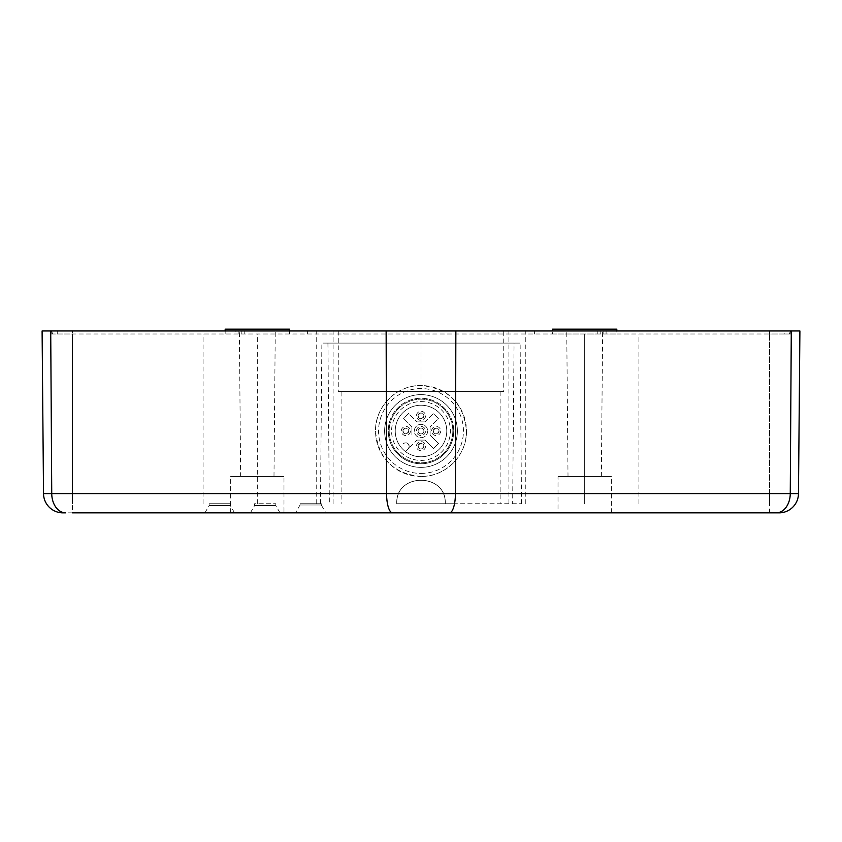 <?xml version="1.0" encoding="UTF-8"?>
<svg xmlns="http://www.w3.org/2000/svg" width="842" height="842" viewBox="0 0 842 842"><rect width="100%" height="100%" fill="white"/><g stroke="black" fill="none" stroke-linecap="round" stroke-linejoin="round"><path stroke-width="0.63" stroke-dasharray="4.21 3.16" d="M611.355 512.841L611.355 476.467L558.014 476.467L558.014 512.841L601.062 512.841M779.082 512.841L779.082 512.841A19.398 19.398 168.8 0 0 798.479 493.612L799.9 330.969L51.194 330.969L51.225 334L600.809 334L552.51 334L552.541 330.969M240.938 512.841L283.986 512.841L283.986 476.467L230.645 476.467L283.986 476.467M321.276 503.748L321.276 504.968L300.057 504.968L295.5 512.841L325.822 512.841L321.276 504.968L300.057 504.968L300.057 503.748L321.276 503.748L300.057 503.748M72.412 512.841L62.918 512.841L72.412 512.841L72.412 493.612L43.521 493.612L42.1 330.969L790.806 330.969L790.775 334L769.588 334L769.588 330.969L769.588 493.612L72.412 493.612L72.412 330.969L72.412 334L51.225 334L52.941 334L51.225 334L52.941 334L51.225 334L52.941 334L51.225 334L51.194 330.969L235.907 330.969L235.918 334M250.39 512.841L280.007 512.841L250.39 512.841L254.589 505.568L254.589 503.748L275.808 503.748L254.589 503.748M558.014 476.467L611.355 476.467M568.013 476.467L601.356 476.467L568.013 476.467L566.729 329.159L602.64 329.159L566.729 329.159M601.356 476.467L602.64 329.159M552.552 329.159L616.818 329.159M552.51 334L616.86 334L616.828 330.969M72.412 334L72.412 503.748L72.412 334L769.588 334L769.588 503.748L769.588 334M790.775 334L789.059 334L790.775 334L789.059 334L790.775 334L789.059 334L790.775 334L790.806 330.969L784.765 330.969L784.755 334L790.775 334L790.806 330.969L789.059 334L790.806 330.969L790.775 334L790.806 330.969L789.059 334L790.806 330.969L790.775 334L790.806 330.969L789.059 334L790.806 330.969L790.775 334M616.86 334L784.755 334M238.907 334L238.917 330.969L344.041 330.969L343.925 334M344.041 330.969L534.365 330.969L497.959 330.969L498.075 334M497.959 330.969L600.82 330.969L600.809 334M597.82 334L597.809 330.969L603.082 330.969L603.093 334M600.82 330.969L597.809 330.969M606.082 334L606.093 330.969L784.765 330.969M603.082 330.969L606.093 330.969M51.225 334L51.194 330.969L52.941 334L51.194 330.969L51.225 334L51.194 330.969L52.941 334L51.194 330.969L51.225 334L51.194 330.969L52.941 334L51.194 330.969L51.225 334M235.907 330.969L238.917 330.969M289.49 334L289.459 330.969M225.14 334L225.172 330.969M244.191 330.969L244.18 334M241.191 334L241.18 330.969M388.93 330.969L525.271 330.969L388.93 330.969M230.645 512.841L230.645 476.467M240.644 476.467L273.987 476.467L240.644 476.467L239.36 329.159L275.271 329.159L239.36 329.159M273.987 476.467L275.271 329.159M225.182 329.159L289.448 329.159M421 476.467C393.403 473.793 378.247 458.658 375.532 431.072C374.879 406.865 396.466 384.973 421 385.531C448.597 388.215 463.753 403.35 466.468 430.925C467.121 455.143 445.534 477.025 421 476.467A45.468 45.468 0 0 0 466.468 430.999A45.468 45.468 0 0 0 421 385.531A45.468 45.468 0 0 0 375.532 430.999A45.468 45.468 0 0 0 421 476.467M421 473.436A42.437 42.437 0 0 0 463.437 430.999A42.437 42.437 0 0 0 421 388.562A42.437 42.437 0 0 0 378.563 430.999A42.437 42.437 0 0 0 421 473.436M421 467.373A36.374 36.374 0 0 1 384.626 430.999A36.374 36.374 0 0 1 421 394.624A36.374 36.374 0 0 1 457.374 430.999A36.374 36.374 0 0 1 421 467.373A36.374 36.374 0 0 0 457.374 430.999A36.374 36.374 0 0 0 421 394.624A36.374 36.374 0 0 0 384.626 430.999A36.374 36.374 0 0 0 421 467.373M421 399.171A31.828 31.828 0 0 1 452.828 430.999A31.828 31.828 0 0 1 421 462.826A31.828 31.828 0 0 1 389.172 430.999A31.828 31.828 0 0 1 421 399.171A31.828 31.828 0 0 0 389.172 430.999A31.828 31.828 0 0 0 421 462.826A31.828 31.828 0 0 0 452.828 430.999A31.828 31.828 0 0 0 421 399.171M421 401.602A29.407 29.407 0 0 1 450.407 430.999A29.407 29.407 0 0 1 421 460.406A29.407 29.407 0 0 1 391.593 430.999A29.407 29.407 0 0 1 421 401.602M421 405.234A25.765 25.765 0 0 1 446.765 430.999A25.765 25.765 0 0 1 421 456.764A25.765 25.765 0 0 1 395.235 430.999A25.765 25.765 0 0 1 421 405.234A25.765 25.765 0 0 0 405.528 451.607A25.765 25.765 0 0 0 446.765 430.999A25.765 25.765 0 0 0 421 405.234M405.528 451.607L408.128 448.997A3.642 3.642 0 0 0 406.949 443.06A3.642 3.642 0 0 0 402.981 443.85L403.402 443.46C406.528 442.134 408.454 443.124 409.191 446.428L408.517 448.575L405.528 451.607M411.906 427.073L411.906 434.935L411.906 427.073L403.413 418.579L408.559 413.443L417.032 421.905L408.559 413.443L403.413 418.579L411.906 427.073M424.968 421.905L417.032 421.905L424.968 421.905L433.441 413.443L438.587 418.579L430.094 426.757L438.587 418.579L433.441 413.443L424.968 421.905M430.094 435.251L430.094 426.757L430.094 435.251L438.587 443.429L433.441 448.565L424.968 440.092L433.441 448.565L438.587 443.429L430.094 435.251M417.032 440.092L424.968 440.092L417.032 440.092L408.517 448.575L417.032 440.092M425.547 415.843A4.547 4.547 0 0 1 421 420.39A4.547 4.547 0 0 1 416.453 415.843A4.547 4.547 0 0 1 421 411.296A4.547 4.547 0 0 1 425.547 415.843M425.547 446.155A4.547 4.547 0 0 1 421 450.702A4.547 4.547 0 0 1 416.453 446.155A4.547 4.547 0 0 1 421 441.608A4.547 4.547 0 0 1 425.547 446.155M440.703 430.999A4.547 4.547 0 0 1 436.156 435.546A4.547 4.547 0 0 1 431.609 430.999A4.547 4.547 0 0 1 436.156 426.452A4.547 4.547 0 0 1 440.703 430.999M410.391 430.999A4.547 4.547 0 0 1 405.844 435.546A4.547 4.547 0 0 1 401.297 430.999A4.547 4.547 0 0 1 405.844 426.452A4.547 4.547 0 0 1 410.391 430.999M427.673 430.999A6.673 6.673 0 0 1 421 437.672A6.673 6.673 0 0 1 414.327 430.999A6.673 6.673 0 0 1 421 424.336A6.673 6.673 0 0 1 427.673 430.999A6.673 6.673 0 0 0 421 424.336A6.673 6.673 0 0 0 414.327 430.999A6.673 6.673 0 0 0 421 437.672A6.673 6.673 0 0 0 427.673 430.999M421 435.546A4.547 4.547 0 0 1 416.453 430.999A4.547 4.547 0 0 1 421 426.452A4.547 4.547 0 0 1 425.547 430.999A4.547 4.547 0 0 1 421 435.546M421 433.914A2.905 2.905 0 0 1 418.095 430.999A2.905 2.905 0 0 1 421 428.094A2.905 2.905 0 0 1 423.905 430.999A2.905 2.905 0 0 1 421 433.914M418.095 430.999A2.905 2.905 0 0 1 421 428.094A2.905 2.905 0 0 1 423.905 430.999A2.905 2.905 0 0 1 421 433.914A2.905 2.905 0 0 1 418.095 430.999M418.095 415.843A2.905 2.905 0 0 1 421 412.938A2.905 2.905 0 0 1 423.905 415.843A2.905 2.905 0 0 1 421 418.758A2.905 2.905 0 0 1 418.095 415.843C420.032 419.6 421.968 419.6 423.905 415.843C421.968 412.096 420.032 412.096 418.095 415.843M402.939 430.999A2.905 2.905 0 0 1 405.844 428.094A2.905 2.905 0 0 1 408.749 430.999A2.905 2.905 0 0 1 405.844 433.914A2.905 2.905 0 0 1 402.939 430.999C404.876 434.756 406.812 434.756 408.749 430.999C406.812 427.252 404.876 427.252 402.939 430.999M418.095 446.155A2.905 2.905 0 0 1 421 443.25A2.905 2.905 0 0 1 423.905 446.155A2.905 2.905 0 0 1 421 449.07A2.905 2.905 0 0 1 418.095 446.155C420.032 449.912 421.968 449.912 423.905 446.155C421.968 442.408 420.032 442.408 418.095 446.155M433.251 430.999A2.905 2.905 0 0 1 436.156 428.094A2.905 2.905 0 0 1 439.061 430.999A2.905 2.905 0 0 1 436.156 433.914A2.905 2.905 0 0 1 433.251 430.999C435.188 434.756 437.124 434.756 439.061 430.999C437.124 427.252 435.188 427.252 433.251 430.999M453.07 503.748L396.75 503.748C395.308 472.488 446.607 472.415 445.25 503.748L453.07 503.748M445.25 503.748C446.976 472.646 395.245 472.351 396.75 503.748L521.524 503.748L396.75 503.748C395.603 472.351 446.313 472.415 445.25 503.748L396.75 503.748C395.119 472.667 446.755 472.33 445.25 503.748C446.534 472.467 395.656 472.341 396.75 503.748C395.277 472.288 446.849 472.699 445.25 503.748M341.884 391.593L500.116 391.593L341.884 391.593L341.884 503.748M500.116 391.593L500.116 503.748M333.095 503.748L333.095 330.969L508.905 330.969L333.095 330.969M508.905 503.748L508.905 330.969M503.748 330.969L338.252 330.969L503.748 330.969L503.748 391.593L338.252 391.593L503.748 391.593M338.252 330.969L338.252 391.593M521.524 503.748L520.124 343.094L321.876 343.094L520.124 343.094M320.476 503.748L321.876 343.094M514.062 343.094L327.938 343.094L514.062 343.094L512.652 503.748M327.938 343.094L329.348 503.748M204.922 512.841L209.121 505.568L230.34 505.568L209.121 505.568L209.121 503.748L230.34 503.748L209.121 503.748M234.539 512.841L230.34 505.568L230.34 503.748M280.007 512.841L275.808 505.568L254.589 505.568L275.808 505.568L275.808 503.748M453.733 430.999A32.733 32.733 0 0 1 421 463.742A32.733 32.733 0 0 1 388.267 430.999A32.733 32.733 0 0 0 421 463.742A32.733 32.733 0 0 0 453.733 430.999A32.733 32.733 0 0 0 421 398.266A32.733 32.733 0 0 0 388.267 430.999A32.733 32.733 0 0 1 421 398.266A32.733 32.733 0 0 1 453.733 430.999M203.069 503.748L203.069 334M638.931 503.748L638.931 334M257.315 503.748L257.315 334M421 503.748L421 334M584.685 503.748L584.685 334L584.685 503.748M57.235 330.969L57.245 334M798.479 493.612L769.588 493.612L769.588 512.841M307.635 330.969L307.604 334M534.365 330.969L534.396 334M525.271 503.748L525.271 330.969M316.729 503.748L316.729 330.969"/><path stroke-width="1.26" d="M72.412 512.841L769.588 512.841M594.294 512.841L779.082 512.841A19.398 19.398 -177.6 0 0 798.479 493.612A19.398 19.398 -177.6 0 1 779.082 512.841M283.986 512.841L558.014 512.841M62.918 512.841L65.623 512.841A19.398 13.882 90 0 1 51.741 493.612L798.479 493.612L799.9 330.969L42.1 330.969L43.521 493.612A19.398 19.398 0 0 0 62.918 512.841A19.398 19.398 -79.7 0 1 43.521 493.612A19.398 19.398 0 0 0 62.918 512.841A19.398 19.398 -79.7 0 1 43.521 493.612L51.741 493.612L50.72 330.969M325.822 512.841L295.5 512.841M616.828 330.969L616.818 329.159L552.552 329.159L552.541 330.969M289.459 330.969L289.448 329.159L225.182 329.159L225.172 330.969M247.706 512.841L240.938 512.841M776.377 512.841A19.398 13.882 -90 0 0 790.259 493.612L791.28 330.969M455.859 330.969L455.427 493.612A19.398 5.968 90 0 1 449.46 512.841M386.141 330.969L386.573 493.612A19.398 5.968 90 0 0 392.54 512.841"/></g></svg>
